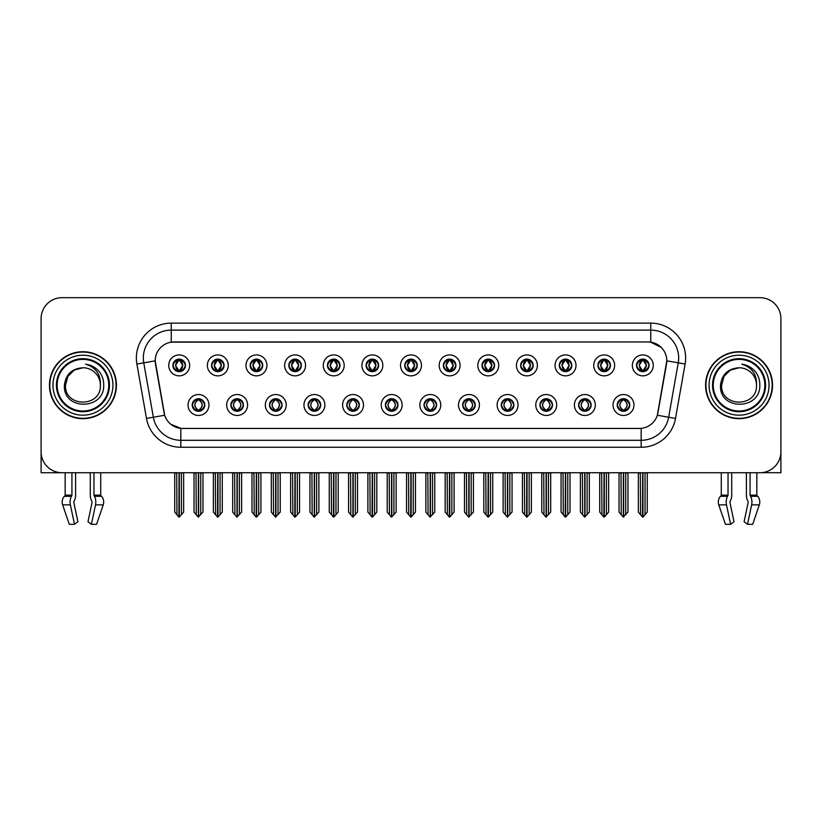 <?xml version="1.0" encoding="UTF-8"?>
<svg xmlns="http://www.w3.org/2000/svg" width="822" height="822" viewBox="0 0 822 822"><rect width="100%" height="100%" fill="white"/><g stroke="black" fill="none" stroke-linecap="round" stroke-linejoin="round"><path stroke-width="1.23" d="M385.405 404.999A6.278 6.278 0 0 0 391.683 411.277A6.278 6.278 0 0 0 397.961 404.999A6.278 6.278 0 0 0 391.683 398.721A6.278 6.278 0 0 0 385.405 404.999L385.467 404.999C386.648 408.38 388.282 410.075 390.358 410.075L391.097 410.075C386.946 406.695 386.946 403.314 391.097 399.934L390.358 399.934C388.323 399.893 386.689 401.578 385.467 404.999M381.223 404.999A10.46 10.46 0 0 0 391.683 415.459A10.46 10.46 0 0 0 402.143 404.999A10.46 10.46 0 0 0 391.683 394.539A10.46 10.46 0 0 0 381.223 404.999M424.039 404.999A6.278 6.278 0 0 0 430.317 411.277A6.278 6.278 0 0 0 436.595 404.999A6.278 6.278 0 0 0 430.317 398.721A6.278 6.278 0 0 0 424.039 404.999L424.101 404.999C425.293 408.38 426.916 410.075 428.992 410.075L429.731 410.075C425.58 406.695 425.58 403.314 429.731 399.934L428.992 399.934C426.957 399.893 425.323 401.578 424.101 404.999M419.857 404.999A10.46 10.46 0 0 0 430.317 415.459A10.46 10.46 0 0 0 440.777 404.999A10.46 10.46 0 0 0 430.317 394.539A10.46 10.46 0 0 0 419.857 404.999M462.673 404.999A6.278 6.278 0 0 0 468.951 411.277A6.278 6.278 0 0 0 475.229 404.999A6.278 6.278 0 0 0 468.951 398.721A6.278 6.278 0 0 0 462.673 404.999L462.735 404.999C463.927 408.38 465.56 410.075 467.626 410.075L468.376 410.075C464.214 406.695 464.214 403.314 468.376 399.934L467.626 399.934C465.591 399.893 463.957 401.578 462.735 404.999M458.491 404.999A10.46 10.46 0 0 0 468.951 415.459A10.46 10.46 0 0 0 479.411 404.999A10.46 10.46 0 0 0 468.951 394.539A10.46 10.46 0 0 0 458.491 404.999M250.176 365.389A6.278 6.278 0 0 0 256.454 371.667A6.278 6.278 0 0 0 262.732 365.389A6.278 6.278 0 0 0 256.454 359.111A6.278 6.278 0 0 0 250.176 365.389L250.237 365.389C251.542 368.893 253.166 370.588 255.128 370.455L254.697 371.421M245.994 365.389A10.46 10.46 0 0 0 256.454 375.849A10.46 10.46 0 0 0 266.914 365.389A10.46 10.46 0 0 0 256.454 354.929A10.46 10.46 0 0 0 245.994 365.389M366.088 365.389A6.278 6.278 0 0 0 372.366 371.667A6.278 6.278 0 0 0 378.644 365.389A6.278 6.278 0 0 0 372.366 359.111A6.278 6.278 0 0 0 366.088 365.389L366.15 365.389C367.444 368.893 369.078 370.588 371.041 370.455L370.609 371.421M361.906 365.389A10.46 10.46 0 0 0 372.366 375.849A10.46 10.46 0 0 0 382.826 365.389A10.46 10.46 0 0 0 372.366 354.929A10.46 10.46 0 0 0 361.906 365.389M192.225 404.999A6.278 6.278 0 0 0 198.503 411.277A6.278 6.278 0 0 0 204.781 404.999A6.278 6.278 0 0 0 198.503 398.721A6.278 6.278 0 0 0 192.225 404.999L192.286 404.999C193.478 408.38 195.102 410.075 197.177 410.075L197.917 410.075C193.766 406.695 193.766 403.314 197.917 399.934L197.177 399.934C195.143 399.893 193.509 401.578 192.286 404.999M188.043 404.999A10.46 10.46 0 0 0 198.503 415.459A10.46 10.46 0 0 0 208.963 404.999A10.46 10.46 0 0 0 198.503 394.539A10.46 10.46 0 0 0 188.043 404.999M327.454 365.389A6.278 6.278 0 0 0 333.732 371.667A6.278 6.278 0 0 0 340 365.389A6.278 6.278 0 0 0 333.732 359.111A6.278 6.278 0 0 0 327.454 365.389L327.505 365.389C328.81 368.893 330.444 370.588 332.396 370.455L331.975 371.421M323.272 365.389A10.46 10.46 0 0 0 333.732 375.849A10.46 10.46 0 0 0 344.192 365.389A10.46 10.46 0 0 0 333.732 354.929A10.46 10.46 0 0 0 323.272 365.389M211.542 365.389A6.278 6.278 0 0 0 217.82 371.667A6.278 6.278 0 0 0 224.098 365.389A6.278 6.278 0 0 0 217.82 359.111A6.278 6.278 0 0 0 211.542 365.389L211.603 365.389C212.898 368.893 214.532 370.588 216.494 370.455L216.063 371.421M207.36 365.389A10.46 10.46 0 0 0 217.82 375.849A10.46 10.46 0 0 0 228.28 365.389A10.46 10.46 0 0 0 217.82 354.929A10.46 10.46 0 0 0 207.36 365.389M578.585 404.999A6.278 6.278 0 0 0 584.863 411.277A6.278 6.278 0 0 0 591.141 404.999A6.278 6.278 0 0 0 584.863 398.721A6.278 6.278 0 0 0 578.585 404.999L578.647 404.999C579.829 408.38 581.462 410.075 583.538 410.075L584.278 410.075C580.127 406.695 580.127 403.314 584.278 399.934L583.538 399.934C581.503 399.893 579.87 401.578 578.647 404.999M574.403 404.999A10.46 10.46 0 0 0 584.863 415.459A10.46 10.46 0 0 0 595.323 404.999A10.46 10.46 0 0 0 584.863 394.539A10.46 10.46 0 0 0 574.403 404.999M520.634 365.389A6.278 6.278 0 0 0 526.912 371.667A6.278 6.278 0 0 0 533.18 365.389A6.278 6.278 0 0 0 526.912 359.111A6.278 6.278 0 0 0 520.634 365.389L520.686 365.389C521.991 368.893 523.614 370.588 525.577 370.455L525.155 371.421M516.442 365.389A10.46 10.46 0 0 0 526.912 375.849A10.46 10.46 0 0 0 537.372 365.389A10.46 10.46 0 0 0 526.912 354.929A10.46 10.46 0 0 0 516.442 365.389M269.503 404.999A6.278 6.278 0 0 0 275.771 411.277A6.278 6.278 0 0 0 282.049 404.999A6.278 6.278 0 0 0 275.771 398.721A6.278 6.278 0 0 0 269.503 404.999L269.554 404.999C270.746 408.38 272.38 410.075 274.445 410.075L275.195 410.075C271.034 406.695 271.034 403.314 275.195 399.934L274.445 399.934C272.411 399.893 270.787 401.578 269.554 404.999M265.311 404.999A10.46 10.46 0 0 0 275.771 415.459A10.46 10.46 0 0 0 286.231 404.999A10.46 10.46 0 0 0 275.771 394.539A10.46 10.46 0 0 0 265.311 404.999M597.902 365.389A6.278 6.278 0 0 0 604.18 371.667A6.278 6.278 0 0 0 610.458 365.389A6.278 6.278 0 0 0 604.18 359.111A6.278 6.278 0 0 0 597.902 365.389L597.964 365.389C599.259 368.893 600.892 370.588 602.855 370.455L602.423 371.421M593.72 365.389A10.46 10.46 0 0 0 604.18 375.849A10.46 10.46 0 0 0 614.64 365.389A10.46 10.46 0 0 0 604.18 354.929A10.46 10.46 0 0 0 593.72 365.389M288.82 365.389A6.278 6.278 0 0 0 295.088 371.667A6.278 6.278 0 0 0 301.366 365.389A6.278 6.278 0 0 0 295.088 359.111A6.278 6.278 0 0 0 288.82 365.389L288.871 365.389C290.176 368.893 291.8 370.588 293.762 370.455L293.341 371.421M284.628 365.389A10.46 10.46 0 0 0 295.088 375.849A10.46 10.46 0 0 0 305.558 365.389A10.46 10.46 0 0 0 295.088 354.929A10.46 10.46 0 0 0 284.628 365.389M482 365.389A6.278 6.278 0 0 0 488.268 371.667A6.278 6.278 0 0 0 494.546 365.389A6.278 6.278 0 0 0 488.268 359.111A6.278 6.278 0 0 0 482 365.389L482.052 365.389C483.357 368.893 484.98 370.588 486.943 370.455L486.521 371.421M477.808 365.389A10.46 10.46 0 0 0 488.268 375.849A10.46 10.46 0 0 0 498.728 365.389A10.46 10.46 0 0 0 488.268 354.929A10.46 10.46 0 0 0 477.808 365.389M230.859 404.999A6.278 6.278 0 0 0 237.137 411.277A6.278 6.278 0 0 0 243.415 404.999A6.278 6.278 0 0 0 237.137 398.721A6.278 6.278 0 0 0 230.859 404.999L230.92 404.999C232.112 408.38 233.736 410.075 235.811 410.075L236.551 410.075C232.4 406.695 232.4 403.314 236.551 399.934L235.811 399.934C233.777 399.893 232.143 401.578 230.92 404.999M226.677 404.999A10.46 10.46 0 0 0 237.137 415.459A10.46 10.46 0 0 0 247.597 404.999A10.46 10.46 0 0 0 237.137 394.539A10.46 10.46 0 0 0 226.677 404.999M404.722 365.389A6.278 6.278 0 0 0 411 371.667A6.278 6.278 0 0 0 417.278 365.389A6.278 6.278 0 0 0 411 359.111A6.278 6.278 0 0 0 404.722 365.389L404.784 365.389C406.078 368.893 407.712 370.588 409.675 370.455L409.243 371.421M400.54 365.389A10.46 10.46 0 0 0 411 375.849A10.46 10.46 0 0 0 421.46 365.389A10.46 10.46 0 0 0 411 354.929A10.46 10.46 0 0 0 400.54 365.389M346.771 404.999A6.278 6.278 0 0 0 353.049 411.277A6.278 6.278 0 0 0 359.327 404.999A6.278 6.278 0 0 0 353.049 398.721A6.278 6.278 0 0 0 346.771 404.999L346.822 404.999C348.014 408.38 349.648 410.075 351.724 410.075L352.463 410.075C348.312 406.695 348.312 403.314 352.463 399.934L351.724 399.934C349.689 399.893 348.055 401.578 346.822 404.999M342.589 404.999A10.46 10.46 0 0 0 353.049 415.459A10.46 10.46 0 0 0 363.509 404.999A10.46 10.46 0 0 0 353.049 394.539A10.46 10.46 0 0 0 342.589 404.999M443.356 365.389A6.278 6.278 0 0 0 449.634 371.667A6.278 6.278 0 0 0 455.912 365.389A6.278 6.278 0 0 0 449.634 359.111A6.278 6.278 0 0 0 443.356 365.389L443.418 365.389C444.712 368.893 446.346 370.588 448.309 370.455L447.877 371.421M439.174 365.389A10.46 10.46 0 0 0 449.634 375.849A10.46 10.46 0 0 0 460.094 365.389A10.46 10.46 0 0 0 449.634 354.929A10.46 10.46 0 0 0 439.174 365.389M559.268 365.389A6.278 6.278 0 0 0 565.546 371.667A6.278 6.278 0 0 0 571.824 365.389A6.278 6.278 0 0 0 565.546 359.111A6.278 6.278 0 0 0 559.268 365.389L559.33 365.389C560.625 368.893 562.258 370.588 564.211 370.455L563.789 371.421M555.086 365.389A10.46 10.46 0 0 0 565.546 375.849A10.46 10.46 0 0 0 576.006 365.389A10.46 10.46 0 0 0 565.546 354.929A10.46 10.46 0 0 0 555.086 365.389M308.137 404.999A6.278 6.278 0 0 0 314.415 411.277A6.278 6.278 0 0 0 320.683 404.999A6.278 6.278 0 0 0 314.415 398.721A6.278 6.278 0 0 0 308.137 404.999L308.188 404.999C309.38 408.38 311.014 410.075 313.079 410.075L313.829 410.075C309.678 406.695 309.678 403.314 313.829 399.934L313.079 399.934C311.045 399.893 309.421 401.578 308.188 404.999M303.945 404.999A10.46 10.46 0 0 0 314.415 415.459A10.46 10.46 0 0 0 324.875 404.999A10.46 10.46 0 0 0 314.415 394.539A10.46 10.46 0 0 0 303.945 404.999M636.536 365.389A6.278 6.278 0 0 0 642.814 371.667A6.278 6.278 0 0 0 649.092 365.389A6.278 6.278 0 0 0 642.814 359.111A6.278 6.278 0 0 0 636.536 365.389L636.598 365.389C637.893 368.893 639.526 370.588 641.489 370.455L641.057 371.421M632.354 365.389A10.46 10.46 0 0 0 642.814 375.849A10.46 10.46 0 0 0 653.274 365.389A10.46 10.46 0 0 0 642.814 354.929A10.46 10.46 0 0 0 632.354 365.389M501.317 404.999A6.278 6.278 0 0 0 507.585 411.277A6.278 6.278 0 0 0 513.863 404.999A6.278 6.278 0 0 0 507.585 398.721A6.278 6.278 0 0 0 501.317 404.999L501.369 404.999C502.561 408.38 504.194 410.075 506.26 410.075L507.01 410.075C502.858 406.695 502.858 403.314 507.01 399.934L506.26 399.934C504.225 399.893 502.602 401.578 501.369 404.999M497.125 404.999A10.46 10.46 0 0 0 507.585 415.459A10.46 10.46 0 0 0 518.055 404.999A10.46 10.46 0 0 0 507.585 394.539A10.46 10.46 0 0 0 497.125 404.999M539.951 404.999A6.278 6.278 0 0 0 546.229 411.277A6.278 6.278 0 0 0 552.497 404.999A6.278 6.278 0 0 0 546.229 398.721A6.278 6.278 0 0 0 539.951 404.999L540.003 404.999C541.195 408.38 542.828 410.075 544.904 410.075L545.644 410.075C541.493 406.695 541.493 403.314 545.644 399.934L544.904 399.934C542.869 399.893 541.236 401.578 540.003 404.999M535.769 404.999A10.46 10.46 0 0 0 546.229 415.459A10.46 10.46 0 0 0 556.689 404.999A10.46 10.46 0 0 0 546.229 394.539A10.46 10.46 0 0 0 535.769 404.999M172.908 365.389A6.278 6.278 0 0 0 179.186 371.667A6.278 6.278 0 0 0 185.464 365.389A6.278 6.278 0 0 0 179.186 359.111A6.278 6.278 0 0 0 172.908 365.389L172.969 365.389C174.264 368.893 175.898 370.588 177.86 370.455L177.429 371.421M168.726 365.389A10.46 10.46 0 0 0 179.186 375.849A10.46 10.46 0 0 0 189.646 365.389A10.46 10.46 0 0 0 179.186 354.929A10.46 10.46 0 0 0 168.726 365.389M617.219 404.999A6.278 6.278 0 0 0 623.497 411.277A6.278 6.278 0 0 0 629.775 404.999A6.278 6.278 0 0 0 623.497 398.721A6.278 6.278 0 0 0 617.219 404.999L617.281 404.999C618.473 408.38 620.096 410.075 622.172 410.075L622.912 410.075C618.761 406.695 618.761 403.314 622.912 399.934L622.172 399.934C620.137 399.893 618.504 401.578 617.281 404.999M613.037 404.999A10.46 10.46 0 0 0 623.497 415.459A10.46 10.46 0 0 0 633.957 404.999A10.46 10.46 0 0 0 623.497 394.539A10.46 10.46 0 0 0 613.037 404.999M146.491 418.449L136.894 364.054A34.873 34.873 0 0 1 171.233 323.128L650.767 323.128A34.873 34.873 0 0 1 685.106 364.054L675.509 418.449A34.873 34.873 0 0 1 641.17 447.26L180.83 447.26A34.873 34.873 0 0 1 146.491 418.449L153.354 417.237L143.758 362.841A27.897 27.897 0 0 1 171.233 330.105L650.767 330.105A27.897 27.897 0 0 1 678.242 362.841L668.646 417.237A27.897 27.897 0 0 1 641.17 440.294L180.83 440.294A27.897 27.897 0 0 1 153.354 417.237L164.667 415.244L155.194 360.827A18.834 18.834 0 0 0 155.481 364.054L164.092 412.87A18.834 18.834 0 0 0 182.628 428.437L639.372 428.437A18.834 18.834 0 0 0 657.908 412.87L666.519 364.054A18.834 18.834 0 0 0 647.972 341.962L174.028 341.962A18.834 18.834 0 0 0 155.194 360.786L155.399 358.002M761.378 472.671L780.9 472.722L780.9 318.597A20.92 20.92 0 0 0 759.98 297.677L62.02 297.677A20.92 20.92 0 0 0 41.1 318.597L41.1 472.722L65.164 472.722L65.164 495.152L71.925 495.152L71.432 496.303A7.675 4.038 90 0 0 70.373 504.872L74.494 524.323L77.905 521.723L73.785 502.273L74.257 500.855A7.675 4.038 90 0 0 75.593 495.152L75.593 472.722L90.286 472.722L90.286 495.152A7.675 4.038 -90 0 0 91.632 500.855L92.002 501.492L91.632 500.855M92.105 502.273L87.985 521.723L91.396 524.323L95.506 504.872A7.675 4.038 -90 0 0 94.458 496.303L93.965 495.152L100.726 495.152L100.726 472.722L105.257 472.722M716.743 472.722L721.274 472.722L721.274 495.152L728.035 495.152L727.542 496.303A7.675 4.038 90 0 0 726.494 504.872L730.604 524.323L734.015 521.723L729.895 502.273L730.368 500.855A7.675 4.038 90 0 0 731.714 495.152L731.714 472.722L746.407 472.722L746.407 495.152A7.675 4.038 -90 0 0 747.743 500.855L748.123 501.492L747.743 500.855M748.215 502.273L744.095 521.723L747.506 524.323L751.627 504.872A7.675 4.038 -90 0 0 750.568 496.303L750.075 495.152L756.836 495.152L756.836 472.722L761.378 472.722M49.464 385.199A33.476 33.476 0 0 0 82.94 418.675A33.476 33.476 0 0 0 116.416 385.199A33.476 33.476 0 0 0 82.94 351.724A33.476 33.476 0 0 0 49.464 385.199M705.584 385.199A33.476 33.476 0 0 0 739.06 418.675A33.476 33.476 0 0 0 772.536 385.199A33.476 33.476 0 0 0 739.06 351.724A33.476 33.476 0 0 0 705.584 385.199M171.233 323.128L171.233 342.168L647.972 341.962L650.767 342.168L661.289 347.47M639.372 428.437L182.628 428.437M180.83 447.26L180.83 428.344L170.77 424.234M678.242 362.841L666.806 360.827L657.333 415.244L668.646 417.237L678.242 362.841L685.106 364.054M657.908 412.87L657.795 413.466M164.205 413.466L164.092 412.87M759.98 297.677L62.02 297.677M41.1 318.597L41.1 451.802A20.92 20.92 0 0 0 62.02 472.722L759.98 472.722A20.92 20.92 0 0 0 780.9 451.802L780.9 318.597M624.576 411.185L624.083 410.075L624.823 410.075C626.857 410.116 628.491 408.421 629.714 404.989C628.522 401.619 626.888 399.934 624.823 399.934L625.254 398.978M624.576 398.824L624.083 399.934L624.823 399.934M623.117 410.075L622.593 411.216L623.127 410.075C618.709 406.695 618.709 403.314 623.127 399.934L622.593 398.793L623.127 399.934C618.863 403.314 618.863 406.695 623.117 410.075M622.912 399.934L622.418 398.824M624.083 399.934L624.401 398.793L623.867 399.934C628.285 403.314 628.285 406.695 623.867 410.075L624.391 411.216L623.877 410.075C628.131 406.695 628.131 403.314 623.877 399.934L624.083 399.934C628.234 403.314 628.234 406.695 624.083 410.075L624.083 410.075M621.011 472.722L621.268 514.757L623.21 517.079L627.957 512.096L627.957 473.071L625.727 473.071L625.727 514.757M623.641 472.722L623.641 517.079M623.353 517.079L623.353 472.722M619.038 472.722L619.038 512.096L621.268 514.757M621.268 473.071L619.038 473.071M640.328 472.722L640.585 514.757L642.527 517.079L642.681 472.722M642.958 472.722L642.958 517.079L647.274 512.096L647.274 473.071L645.301 472.722M638.355 472.722L638.355 512.096L640.585 514.757M640.585 473.071L638.355 473.071M645.044 514.757L645.044 473.071M641.735 371.575L642.229 370.455L641.489 370.455M641.735 359.204L642.229 360.324L641.489 360.324C639.465 360.283 637.831 361.978 636.598 365.389M649.092 365.389L649.031 365.389C647.828 362.019 646.195 360.324 644.14 360.324L643.4 360.324L646.565 365.389L643.4 370.455L644.571 371.421M649.031 365.389C647.777 368.831 646.143 370.527 644.14 370.455M642.229 370.455L639.187 365.389L642.434 360.324C638.54 360.457 638.417 369.808 642.444 370.455L639.064 365.389L642.229 360.324M643.194 360.324L643.718 359.183L643.184 360.324C647.089 360.457 647.212 369.808 643.184 370.455L643.708 371.606L643.194 370.455L646.441 365.389L643.194 360.324M585.942 411.185L585.449 410.075L586.189 410.075C588.223 410.116 589.857 408.421 591.08 404.989C589.888 401.619 588.254 399.934 586.189 399.934L586.61 398.978M585.942 398.824L585.449 399.934L586.189 399.934M584.483 410.075L583.959 411.216L584.493 410.075C580.075 406.695 580.075 403.314 584.493 399.934L583.959 398.793L584.493 399.934C580.219 403.314 580.219 406.695 584.483 410.075M584.278 399.934L583.784 398.824M585.449 399.934L585.757 398.793L585.233 399.934C589.651 403.314 589.651 406.695 585.233 410.075L585.757 411.216L585.243 410.075C589.497 406.695 589.497 403.314 585.243 399.934L585.449 399.934C589.6 403.314 589.6 406.695 585.449 410.075L585.449 410.075M582.377 472.722L582.634 514.757L584.576 517.079L589.323 512.096L589.323 473.071L587.093 473.071L587.093 514.757M584.997 472.722L584.997 517.079M584.719 517.079L584.719 472.722M580.394 472.722L580.394 512.096L582.634 514.757M582.634 473.071L580.394 473.071M547.308 411.185L546.805 410.075L547.555 410.075C549.589 410.116 551.223 408.421 552.446 404.989C551.243 401.619 549.62 399.934 547.555 399.934L547.976 398.978M547.308 398.824L546.805 399.934L547.555 399.934M545.849 410.075L545.325 411.216L545.849 410.075C541.441 406.695 541.441 403.314 545.849 399.934L545.325 398.793L545.849 399.934C541.585 403.314 541.585 406.695 545.849 410.075M545.644 399.934L545.15 398.824M546.805 399.934L547.123 398.793L546.805 399.934C550.966 403.314 550.966 406.695 546.805 410.075L547.123 411.216L546.599 410.075C550.863 406.695 550.863 403.314 546.599 399.934C551.007 403.314 551.007 406.695 546.599 410.075L546.805 410.075M543.732 472.722L543.989 514.757L545.942 517.079L550.689 512.096L550.689 473.071L548.459 473.071L548.459 514.757M546.363 472.722L546.363 517.079M546.085 517.079L546.085 472.722M541.76 472.722L541.76 512.096L543.989 514.757M543.989 473.071L541.76 473.071M508.674 411.185L508.171 410.075L508.921 410.075C510.955 410.116 512.579 408.421 513.812 404.989C512.609 401.619 510.986 399.934 508.921 399.934L509.342 398.978M508.674 398.824L508.171 399.934L508.921 399.934M507.215 410.075L506.691 411.216L507.215 410.075C502.807 406.695 502.807 403.314 507.215 399.934L506.691 398.793L507.215 399.934C502.951 403.314 502.951 406.695 507.215 410.075M507.01 399.934L506.506 398.824M508.171 399.934L508.489 398.793L508.171 399.934C512.322 403.314 512.322 406.695 508.171 410.075L508.489 411.216L507.965 410.075C512.229 406.695 512.229 403.314 507.965 399.934C512.373 403.314 512.373 406.695 507.965 410.075L508.171 410.075M505.098 472.722L505.355 514.757L507.308 517.079L512.055 512.096L512.055 473.071L509.825 473.071L509.825 514.757M507.729 472.722L507.729 517.079M507.451 517.079L507.451 472.722M503.126 472.722L503.126 512.096L505.355 514.757M505.355 473.071L503.126 473.071M601.694 472.722L601.951 514.757L603.893 517.079L604.036 472.722M604.314 472.722L604.314 517.079L608.64 512.096L608.64 473.071L606.667 472.722M599.721 472.722L599.721 512.096L601.951 514.757M601.951 473.071L599.721 473.071M606.41 514.757L606.41 473.071M603.101 371.575L603.595 370.455L602.855 370.455M603.101 359.204L603.595 360.324L602.855 360.324C600.831 360.283 599.197 361.978 597.964 365.389M610.458 365.389L610.397 365.389C609.184 362.019 607.561 360.324 605.506 360.324L604.766 360.324L607.931 365.389L604.766 370.455L605.937 371.421M610.397 365.389C609.143 368.831 607.509 370.527 605.506 370.455M603.595 370.455L600.553 365.389L603.8 360.324C599.906 360.457 599.783 369.808 603.81 370.455L600.43 365.389L603.595 360.324M604.56 360.324L605.084 359.183L604.55 360.324C608.455 360.457 608.578 369.808 604.55 370.455L605.074 371.606L604.56 370.455L607.807 365.389L604.56 360.324M563.049 472.722L563.317 514.757L565.259 517.079L565.402 472.722M565.68 472.722L565.68 517.079L570.006 512.096L570.006 473.071L568.033 472.722M561.077 472.722L561.077 512.096L563.317 514.757M563.317 473.071L561.077 473.071M567.776 514.757L567.776 473.071M564.457 371.575L564.961 370.455L564.211 370.455M564.457 359.204L564.961 360.324L564.211 360.324C562.197 360.283 560.563 361.978 559.33 365.389M571.824 365.389L571.763 365.389C570.55 362.019 568.927 360.324 566.872 360.324L566.132 360.324L569.297 365.389L566.132 370.455L567.303 371.421M571.763 365.389C570.509 368.831 568.875 370.527 566.872 370.455M564.961 370.455L561.919 365.389L565.166 360.324C561.272 360.457 561.149 369.808 565.166 370.455L561.796 365.389L564.961 360.324M565.926 360.324L566.44 359.183L565.916 360.324C569.81 360.457 569.934 369.808 565.916 370.455L566.44 371.606L565.926 370.455L569.173 365.389L565.926 360.324M524.415 472.722L524.672 514.757L526.625 517.079L526.768 472.722M527.046 472.722L527.046 517.079L531.372 512.096L531.372 473.071L529.399 472.722M522.443 472.722L522.443 512.096L524.672 514.757M524.672 473.071L522.443 473.071M529.142 514.757L529.142 473.071M525.823 371.575L526.327 370.455L525.577 370.455M525.823 359.204L526.327 360.324L525.577 360.324C523.563 360.283 521.929 361.978 520.686 365.389M533.18 365.389L533.129 365.389C531.916 362.019 530.282 360.324 528.238 360.324L527.498 360.324L530.663 365.389L527.498 370.455L528.659 371.421M533.129 365.389C531.865 368.831 530.241 370.527 528.238 370.455M526.327 370.455L523.285 365.389L526.532 360.324C522.638 360.457 522.515 369.808 526.532 370.455L523.162 365.389L526.327 360.324M527.282 360.324L527.282 360.324C531.176 360.457 531.3 369.808 527.282 370.455L527.806 371.606L527.282 370.455L530.529 365.389L527.282 360.324L527.806 359.183L527.282 360.324M485.781 472.722L486.038 514.757L487.991 517.079L488.134 472.722M488.412 472.722L488.412 517.079L492.738 512.096L492.738 473.071L490.765 472.722M483.809 472.722L483.809 512.096L486.038 514.757M486.038 473.071L483.809 473.071M490.508 514.757L490.508 473.071M487.189 371.575L487.682 370.455L486.943 370.455M487.189 359.204L487.682 360.324L486.943 360.324C484.918 360.283 483.295 361.978 482.052 365.389M494.546 365.389L494.495 365.389C493.282 362.019 491.648 360.324 489.604 360.324L488.854 360.324L492.018 365.389L488.854 370.455L490.025 371.421M494.495 365.389C493.231 368.831 491.607 370.527 489.604 370.455M487.682 370.455L484.641 365.389L487.888 360.324C484.004 360.457 483.881 369.808 487.898 370.455L484.518 365.389L487.682 360.324M488.648 360.324L488.648 360.324C492.542 360.457 492.666 369.808 488.648 370.455L489.172 371.606L488.648 370.455L491.895 365.389L488.648 360.324L489.172 359.183L488.648 360.324M71.925 472.722L71.925 495.152M93.965 495.152L93.965 472.722M73.877 501.492L73.785 502.273M91.396 524.323L96.575 524.323L103.223 504.872A7.675 6.525 90 0 0 101.527 496.303L100.921 495.666A0.699 0.596 -90 0 1 100.726 495.152M69.305 524.323L62.667 504.872L69.305 524.323L74.494 524.323M71.432 496.303L64.363 496.303A7.675 6.525 -90 0 0 62.667 504.872A7.675 6.525 -90 0 1 64.363 496.303L64.959 495.666A0.699 0.596 90 0 0 65.164 495.152M728.035 472.722L728.035 495.152M750.075 495.152L750.075 472.722M729.998 501.492L729.895 502.273M747.506 524.323L752.695 524.323L759.333 504.872A7.675 6.525 90 0 0 757.637 496.303L757.041 495.666A0.699 0.596 -90 0 1 756.836 495.152M726.494 504.872L718.777 504.872A7.675 6.525 -90 0 1 720.473 496.303A7.675 6.525 -90 0 0 718.777 504.872L725.425 524.323L730.604 524.323M727.542 496.303L720.473 496.303L721.079 495.666A0.699 0.596 90 0 0 721.274 495.152M108.751 385.199A25.801 25.801 0 0 1 82.94 411A25.801 25.801 0 0 1 57.139 385.199A25.801 25.801 0 0 1 82.94 359.389A25.801 25.801 0 0 1 108.751 385.199M64.404 385.199C62.77 410.784 104.548 410.322 103.695 385.199C103.798 380.535 102.524 376.271 99.873 372.417C96.236 367.753 91.489 364.999 85.642 364.156C95.948 367.455 100.859 374.472 100.376 385.199C101.445 407.691 64.445 407.691 65.513 385.199L67.846 376.476L74.227 370.095L82.94 367.763C71.987 368.482 65.801 374.287 64.404 385.199M49.813 385.199A33.127 33.127 0 0 1 82.94 352.073A33.127 33.127 0 0 1 116.066 385.199A33.127 33.127 0 0 1 82.94 418.326A33.127 33.127 0 0 1 49.813 385.199M100.376 385.199C101.445 407.691 64.445 407.691 65.513 385.199L67.846 376.476L74.227 370.095L82.94 367.763L74.227 370.095L67.846 376.476L65.513 385.199L67.846 376.476L74.227 370.095L82.94 367.763A17.437 17.437 0 0 1 100.376 385.199C101.445 407.691 64.445 407.691 65.513 385.199L67.846 376.476L74.227 370.095M764.861 385.199A25.801 25.801 0 0 1 739.06 411A25.801 25.801 0 0 1 713.249 385.199A25.801 25.801 0 0 1 739.06 359.389A25.801 25.801 0 0 1 764.861 385.199M720.514 385.199C718.88 410.784 760.658 410.322 759.805 385.199C759.918 380.535 758.644 376.271 755.983 372.417C752.346 367.753 747.599 364.999 741.763 364.156C752.058 367.455 756.97 374.472 756.487 385.199C757.555 407.691 720.555 407.691 721.624 385.199L723.956 376.476L730.337 370.095L739.06 367.763C728.097 368.482 721.911 374.287 720.514 385.199M705.934 385.199A33.127 33.127 0 0 1 739.06 352.073A33.127 33.127 0 0 1 772.187 385.199A33.127 33.127 0 0 1 739.06 418.326A33.127 33.127 0 0 1 705.934 385.199M756.487 385.199C757.555 407.691 720.555 407.691 721.624 385.199L723.956 376.476L730.337 370.095L739.06 367.763L730.337 370.095L723.956 376.476L721.624 385.199L723.956 376.476L730.337 370.095L739.06 367.763A17.437 17.437 0 0 1 756.487 385.199C757.555 407.691 720.555 407.691 721.624 385.199M470.03 411.185L469.537 410.075L470.276 410.075C472.311 410.116 473.945 408.421 475.178 404.989C473.975 401.619 472.342 399.934 470.276 399.934L470.708 398.978M470.03 398.824L469.537 399.934L470.276 399.934M468.581 410.075L468.057 411.216L468.581 410.075C464.173 406.695 464.173 403.314 468.581 399.934L468.057 398.793L468.581 399.934C464.317 403.314 464.317 406.695 468.581 410.075M468.376 399.934L467.872 398.824M469.537 399.934C473.688 403.314 473.688 406.695 469.537 410.075L469.331 410.075C473.595 406.695 473.595 403.314 469.331 399.934L469.855 398.793M469.537 410.075L469.855 411.216M466.464 472.722L466.721 514.757L468.663 517.079L473.421 512.096L473.421 473.071L471.181 473.071L471.181 514.757M469.095 472.722L469.095 517.079M468.817 517.079L468.817 472.722M464.492 472.722L464.492 512.096L466.721 514.757M466.721 473.071L464.492 473.071M431.396 411.185L430.903 410.075L431.642 410.075C433.677 410.116 435.311 408.421 436.533 404.989C435.341 401.619 433.708 399.934 431.642 399.934L432.074 398.978M431.396 398.824L430.903 399.934L431.642 399.934M429.937 410.075L429.423 411.216L429.947 410.075C425.529 406.695 425.529 403.314 429.947 399.934L429.423 398.793L429.947 399.934C425.683 403.314 425.683 406.695 429.937 410.075M429.731 399.934L429.238 398.824M430.903 399.934C435.054 403.314 435.054 406.695 430.903 410.075L430.697 410.075C434.951 406.695 434.951 403.314 430.697 399.934L431.221 398.793M430.903 410.075L431.221 411.216M427.83 472.722L428.087 514.757L430.029 517.079L434.776 512.096L434.776 473.071L432.547 473.071L432.547 514.757M430.461 472.722L430.461 517.079M430.183 517.079L430.183 472.722M425.858 472.722L425.858 512.096L428.087 514.757M428.087 473.071L425.858 473.071M392.762 411.185L392.269 410.075L393.008 410.075C395.043 410.116 396.677 408.421 397.899 404.989C396.707 401.619 395.074 399.934 393.008 399.934L393.44 398.978M392.762 398.824L392.269 399.934L393.008 399.934M390.604 398.824L391.303 399.934C387.049 403.314 387.049 406.695 391.303 410.075L390.779 411.216M391.097 399.934L390.779 398.793M392.269 399.934L392.577 398.793L392.269 399.934C396.42 403.314 396.42 406.695 392.269 410.075L392.577 411.216L392.053 410.075C396.317 406.695 396.317 403.314 392.063 399.934C396.471 403.314 396.471 406.695 392.053 410.075L392.269 410.075M389.196 472.722L389.453 514.757L391.395 517.079L396.142 512.096L396.142 473.071L393.913 473.071L393.913 514.757M391.817 472.722L391.817 517.079M391.539 517.079L391.539 472.722M387.224 472.722L387.224 512.096L389.453 514.757M389.453 473.071L387.224 473.071M447.147 472.722L447.404 514.757L449.346 517.079L449.5 472.722M449.778 472.722L449.778 517.079L454.104 512.096L454.104 473.071L452.121 472.722M445.175 472.722L445.175 512.096L447.404 514.757M447.404 473.071L445.175 473.071M451.864 514.757L451.864 473.071M448.555 371.575L449.048 370.455L448.309 370.455M448.555 359.204L449.048 360.324L448.309 360.324C446.284 360.283 444.661 361.978 443.418 365.389M455.912 365.389L455.85 365.389C454.648 362.019 453.014 360.324 450.959 360.324L450.22 360.324L453.384 365.389L450.22 370.455L451.391 371.421M455.85 365.389C454.597 368.831 452.963 370.527 450.959 370.455M449.048 370.455L446.007 365.389L449.254 360.324C445.37 360.457 445.236 369.808 449.264 370.455L445.884 365.389L449.048 360.324M450.538 359.183L450.014 360.324C453.908 360.457 454.032 369.808 450.014 370.455L450.528 371.606M408.513 472.722L408.77 514.757L410.712 517.079L410.856 472.722M411.144 472.722L411.144 517.079L415.459 512.096L415.459 473.071L413.487 472.722M406.541 472.722L406.541 512.096L408.77 514.757M408.77 473.071L406.541 473.071M413.23 514.757L413.23 473.071M409.921 371.575L410.414 370.455L409.675 370.455M409.921 359.204L410.414 360.324L409.675 360.324C407.65 360.283 406.017 361.978 404.784 365.389M417.278 365.389L417.216 365.389C416.014 362.019 414.38 360.324 412.325 360.324L411.586 360.324L414.75 365.389L411.586 370.455L412.757 371.421M417.216 365.389C415.963 368.831 414.329 370.527 412.325 370.455M410.414 370.455L407.373 365.389L410.62 360.324C406.726 360.457 406.602 369.808 410.63 370.455L407.25 365.389L410.414 360.324M411.904 359.183L411.38 360.324C415.274 360.457 415.398 369.808 411.37 370.455L411.894 371.606M369.879 472.722L370.136 514.757L372.078 517.079L372.222 472.722M372.5 472.722L372.5 517.079L376.825 512.096L376.825 473.071L374.853 472.722M367.896 472.722L367.896 512.096L370.136 514.757M370.136 473.071L367.896 473.071M374.596 514.757L374.596 473.071M371.287 371.575L371.78 370.455L371.041 370.455M371.287 359.204L371.78 360.324L371.041 360.324C369.016 360.283 367.383 361.978 366.15 365.389M378.644 365.389L378.582 365.389C377.37 362.019 375.746 360.324 373.691 360.324L372.952 360.324L376.116 365.389L372.952 370.455L374.123 371.421M378.582 365.389C377.329 368.831 375.695 370.527 373.691 370.455M371.78 370.455L368.739 365.389L371.986 360.324C368.092 360.457 367.968 369.808 371.986 370.455L368.616 365.389L371.78 360.324M373.27 359.183L372.746 360.324C376.63 360.457 376.764 369.808 372.736 370.455L373.26 371.606M354.128 411.185L353.624 410.075L354.374 410.075C356.409 410.116 358.043 408.421 359.265 404.989C358.073 401.619 356.44 399.934 354.374 399.934L354.796 398.978M354.128 398.824L353.624 399.934L354.374 399.934M351.97 398.824L352.669 399.934C348.405 403.314 348.405 406.695 352.669 410.075L352.145 411.216M352.463 399.934L352.145 398.793M353.624 399.934L353.943 398.793L353.624 399.934C357.786 403.314 357.786 406.695 353.624 410.075L353.943 411.216L353.419 410.075C357.683 406.695 357.683 403.314 353.419 399.934C357.827 403.314 357.827 406.695 353.419 410.075L353.624 410.075M350.552 472.722L350.819 514.757L352.761 517.079L357.508 512.096L357.508 473.071L355.279 473.071L355.279 514.757M353.183 472.722L353.183 517.079M352.905 517.079L352.905 472.722M348.579 472.722L348.579 512.096L350.819 514.757M350.819 473.071L348.579 473.071M315.494 411.185L314.99 410.075L315.74 410.075C317.775 410.116 319.398 408.421 320.631 404.989C319.429 401.619 317.806 399.934 315.74 399.934L316.162 398.978M315.494 398.824L314.99 399.934L315.74 399.934M314.035 410.075L313.511 411.216L314.035 410.075C309.627 406.695 309.627 403.314 314.035 399.934L313.511 398.793L314.035 399.934C309.771 403.314 309.771 406.695 314.035 410.075M313.829 399.934L313.326 398.824M314.99 399.934L315.309 398.793L314.99 399.934C319.142 403.314 319.142 406.695 314.99 410.075L315.309 411.216L314.785 410.075C319.049 406.695 319.049 403.314 314.785 399.934C319.193 403.314 319.193 406.695 314.785 410.075L314.99 410.075M311.918 472.722L312.175 514.757L314.127 517.079L318.874 512.096L318.874 473.071L316.645 473.071L316.645 514.757M314.549 472.722L314.549 517.079M314.271 517.079L314.271 472.722M309.945 472.722L309.945 512.096L312.175 514.757M312.175 473.071L309.945 473.071M276.85 411.185L276.356 410.075L277.096 410.075C279.141 410.116 280.764 408.421 281.997 404.989C280.795 401.619 279.161 399.934 277.096 399.934L277.528 398.978M276.85 398.824L276.356 399.934L277.096 399.934M275.401 410.075L274.877 411.216L275.401 410.075C270.993 406.695 270.993 403.314 275.401 399.934L274.877 398.793L275.401 399.934C271.137 403.314 271.137 406.695 275.401 410.075M275.195 399.934L274.692 398.824M276.356 399.934L276.675 398.793L276.356 399.934C280.508 403.314 280.508 406.695 276.356 410.075L276.675 411.216L276.151 410.075C280.415 406.695 280.415 403.314 276.151 399.934C280.559 403.314 280.559 406.695 276.151 410.075L276.356 410.075M273.284 472.722L273.541 514.757L275.493 517.079L280.24 512.096L280.24 473.071L278.011 473.071L278.011 514.757M275.915 472.722L275.915 517.079M275.637 517.079L275.637 472.722M271.311 472.722L271.311 512.096L273.541 514.757M273.541 473.071L271.311 473.071M238.216 411.185L237.722 410.075L238.462 410.075C240.497 410.116 242.13 408.421 243.353 404.989C242.161 401.619 240.527 399.934 238.462 399.934L238.894 398.978M238.216 398.824L237.722 399.934L238.462 399.934M236.757 410.075L236.243 411.216L236.767 410.075C232.349 406.695 232.349 403.314 236.767 399.934L236.243 398.793L236.757 399.934C232.503 403.314 232.503 406.695 236.757 410.075M236.551 399.934L236.058 398.824M237.722 399.934L238.041 398.793L237.722 399.934C241.874 403.314 241.874 406.695 237.722 410.075L238.041 411.216L237.507 410.075C241.781 406.695 241.781 403.314 237.517 399.934C241.925 403.314 241.925 406.695 237.507 410.075L237.722 410.075M234.65 472.722L234.907 514.757L236.849 517.079L241.606 512.096L241.606 473.071L239.366 473.071L239.366 514.757M237.281 472.722L237.281 517.079M237.003 517.079L237.003 472.722M232.677 472.722L232.677 512.096L234.907 514.757M234.907 473.071L232.677 473.071M199.582 411.185L199.088 410.075L199.828 410.075C201.863 410.116 203.496 408.421 204.719 404.989C203.527 401.619 201.893 399.934 199.828 399.934L200.26 398.978M199.582 398.824L199.088 399.934L199.828 399.934M198.123 410.075L197.599 411.216L198.133 410.075C193.715 406.695 193.715 403.314 198.133 399.934L197.609 398.793L198.123 399.934C193.869 403.314 193.869 406.695 198.123 410.075M197.917 399.934L197.424 398.824M199.088 399.934L199.407 398.793L199.088 399.934C203.24 403.314 203.24 406.695 199.088 410.075L199.407 411.216L198.873 410.075C203.137 406.695 203.137 403.314 198.883 399.934C203.291 403.314 203.291 406.695 198.873 410.075L199.088 410.075M196.016 472.722L196.273 514.757L198.215 517.079L202.962 512.096L202.962 473.071L200.732 473.071L200.732 514.757M198.647 472.722L198.647 517.079M198.359 517.079L198.359 472.722M194.043 472.722L194.043 512.096L196.273 514.757M196.273 473.071L194.043 473.071M331.235 472.722L331.492 514.757L333.444 517.079L333.588 472.722M333.866 472.722L333.866 517.079L338.191 512.096L338.191 473.071L336.219 472.722M329.262 472.722L329.262 512.096L331.492 514.757M331.492 473.071L329.262 473.071M335.962 514.757L335.962 473.071M332.643 371.575L333.146 370.455L332.396 370.455M332.643 359.204L333.146 360.324L332.396 360.324C330.382 360.283 328.749 361.978 327.505 365.389M340 365.389L339.948 365.389C338.736 362.019 337.112 360.324 335.057 360.324L334.318 360.324L337.482 365.389L334.318 370.455L335.479 371.421M339.948 365.389C338.695 368.831 337.061 370.527 335.057 370.455M333.146 370.455L330.105 365.389L333.352 360.324C329.458 360.457 329.334 369.808 333.352 370.455L329.982 365.389L333.146 360.324M334.112 360.324L334.112 360.324C337.996 360.457 338.119 369.808 334.102 370.455L334.626 371.606L334.112 370.455L337.359 365.389L334.112 360.324L334.626 359.183L334.102 360.324M292.601 472.722L292.858 514.757L294.81 517.079L294.954 472.722M295.232 472.722L295.232 517.079L299.557 512.096L299.557 473.071L297.585 472.722M290.628 472.722L290.628 512.096L292.858 514.757M292.858 473.071L290.628 473.071M297.328 514.757L297.328 473.071M294.009 371.575L294.502 370.455L293.762 370.455M294.009 359.204L294.502 360.324L293.762 360.324C291.738 360.283 290.115 361.978 288.871 365.389M301.366 365.389L301.314 365.389C300.102 362.019 298.468 360.324 296.423 360.324L295.673 360.324L298.838 365.389L295.673 370.455L296.845 371.421M301.314 365.389C300.051 368.831 298.427 370.527 296.423 370.455M294.502 370.455L291.471 365.389L294.718 360.324C290.824 360.457 290.7 369.808 294.718 370.455L291.337 365.389L294.502 360.324M295.468 360.324L295.468 360.324C299.362 360.457 299.485 369.808 295.468 370.455L295.992 371.606L295.468 370.455L298.715 365.389L295.468 360.324L295.992 359.183L295.468 360.324M253.967 472.722L254.224 514.757L256.166 517.079L256.32 472.722M256.598 472.722L256.598 517.079L260.923 512.096L260.923 473.071L258.951 472.722M251.994 472.722L251.994 512.096L254.224 514.757M254.224 473.071L251.994 473.071M258.683 514.757L258.683 473.071M255.375 371.575L255.868 370.455L255.128 370.455M255.375 359.204L255.868 360.324L255.128 360.324C253.104 360.283 251.481 361.978 250.237 365.389M262.732 365.389L262.68 365.389C261.468 362.019 259.834 360.324 257.789 360.324L257.039 360.324L260.204 365.389L257.039 370.455L258.211 371.421M262.68 365.389C261.417 368.831 259.793 370.527 257.789 370.455M255.868 370.455L252.827 365.389L256.074 360.324L255.56 359.183L256.084 360.324C252.19 360.457 252.066 369.808 256.084 370.455L255.56 371.606L256.074 370.455L252.703 365.389L255.868 360.324M256.834 360.324L256.834 360.324C260.728 360.457 260.851 369.808 256.834 370.455L257.358 371.606L256.834 370.455L260.081 365.389L256.834 360.324L257.358 359.183L256.834 360.324M215.333 472.722L215.59 514.757L217.532 517.079L217.686 472.722M217.964 472.722L217.964 517.079L222.279 512.096L222.279 473.071L220.306 472.722M213.36 472.722L213.36 512.096L215.59 514.757M215.59 473.071L213.36 473.071M220.049 514.757L220.049 473.071M216.741 371.575L217.234 370.455L216.494 370.455M216.741 359.204L217.234 360.324L216.494 360.324C214.47 360.283 212.847 361.978 211.603 365.389M224.098 365.389L224.036 365.389C222.834 362.019 221.2 360.324 219.145 360.324L218.405 360.324L221.57 365.389L218.405 370.455L219.577 371.421M224.036 365.389C222.783 368.831 221.149 370.527 219.145 370.455M217.234 370.455L214.193 365.389L217.44 360.324L216.916 359.183L217.45 360.324C213.545 360.457 213.422 369.808 217.45 370.455L216.926 371.606L217.44 370.455L214.069 365.389L217.234 360.324M218.2 360.324L218.2 360.324C222.094 360.457 222.217 369.808 218.19 370.455L218.714 371.606L218.2 370.455L221.447 365.389L218.2 360.324L218.724 359.183L218.19 360.324M176.699 472.722L176.956 514.757L178.898 517.079L179.042 472.722M179.319 472.722L179.319 517.079L183.645 512.096L183.645 473.071L181.672 472.722M174.726 472.722L174.726 512.096L176.956 514.757M176.956 473.071L174.726 473.071M181.415 514.757L181.415 473.071M178.107 371.575L178.6 370.455L177.86 370.455M178.107 359.204L178.6 360.324L177.86 360.324C175.836 360.283 174.202 361.978 172.969 365.389M185.464 365.389L185.402 365.389C184.19 362.019 182.566 360.324 180.511 360.324L179.771 360.324L182.936 365.389L179.771 370.455L180.943 371.421M185.402 365.389C184.149 368.831 182.515 370.527 180.511 370.455M178.6 370.455L175.559 365.389L178.806 360.324L178.282 359.183L178.816 360.324C174.911 360.457 174.788 369.808 178.816 370.455L178.292 371.606L178.806 370.455L175.435 365.389L178.6 360.324M179.566 360.324L179.566 360.324C183.46 360.457 183.583 369.808 179.556 370.455L180.08 371.606L179.566 370.455L182.813 365.389L179.566 360.324L180.09 359.183L179.556 360.324M650.767 323.128L650.767 342.168M136.894 364.054L143.758 362.841A27.897 27.897 0 0 1 143.336 358.002M143.758 362.841L155.194 360.827M641.17 428.344L641.17 447.26M668.646 417.237L675.509 418.449M622.172 410.075L621.74 411.031M622.418 411.185L622.912 410.075M622.172 399.934L621.74 398.978M624.823 410.075L625.254 411.031M641.489 360.324L641.057 359.368M644.14 360.324L644.571 359.368M643.893 359.204L643.4 360.324M643.893 371.575L643.4 370.455M641.91 371.606L642.434 370.455L641.92 371.606M641.91 359.183L642.434 360.324L641.92 359.173M583.538 410.075L583.106 411.031M583.784 411.185L584.278 410.075M583.538 399.934L583.106 398.978M586.189 410.075L586.61 411.031M544.904 410.075L544.472 411.031M545.15 411.185L545.644 410.075M544.904 399.934L544.472 398.978M547.555 410.075L547.976 411.031M506.26 410.075L505.838 411.031M506.506 411.185L507.01 410.075M506.26 399.934L505.838 398.978M508.921 410.075L509.342 411.031M602.855 360.324L602.423 359.368M605.506 360.324L605.937 359.368M605.259 359.204L604.766 360.324M605.259 371.575L604.766 370.455M603.276 371.606L603.8 370.455L603.286 371.606M603.276 359.183L603.8 360.324L603.286 359.173M564.211 360.324L563.789 359.368M566.872 360.324L567.303 359.368M566.625 359.204L566.132 360.324M566.625 371.575L566.132 370.455M564.642 371.606L565.166 370.455L564.642 371.606M564.642 359.183L565.166 360.324L564.642 359.173M525.577 360.324L525.155 359.368M528.238 360.324L528.659 359.368M527.991 359.204L527.498 360.324M527.991 371.575L527.498 370.455M526.008 371.606L526.532 370.455L526.008 371.606M526.008 359.183L526.532 360.324L526.008 359.173M486.943 360.324L486.521 359.368M489.604 360.324L490.025 359.368M489.357 359.204L488.854 360.324M489.357 371.575L488.854 370.455M487.374 371.606L487.888 370.455L487.374 371.606M95.506 504.872L103.223 504.872M62.667 504.872L70.373 504.872M94.458 496.303L101.527 496.303M94.088 495.666L100.921 495.666M64.959 495.666L71.802 495.666M751.627 504.872L759.333 504.872M750.568 496.303L757.637 496.303M750.198 495.666L757.041 495.666M721.079 495.666L727.912 495.666M109.46 385.199A26.52 26.52 0 0 1 82.94 411.719A26.52 26.52 0 0 1 56.42 385.199A26.52 26.52 0 0 1 82.94 358.68A26.52 26.52 0 0 1 109.46 385.199M52.957 385.199A29.993 29.993 0 0 1 82.94 355.207A29.993 29.993 0 0 1 112.933 385.199A29.993 29.993 0 0 1 82.94 415.182A29.993 29.993 0 0 1 52.957 385.199M765.58 385.199A26.52 26.52 0 0 1 739.06 411.719A26.52 26.52 0 0 1 712.54 385.199A26.52 26.52 0 0 1 739.06 358.68A26.52 26.52 0 0 1 765.58 385.199M709.067 385.199A29.993 29.993 0 0 1 739.06 355.207A29.993 29.993 0 0 1 769.043 385.199A29.993 29.993 0 0 1 739.06 415.182A29.993 29.993 0 0 1 709.067 385.199M467.626 410.075L467.204 411.031M467.872 411.185L468.376 410.075M467.626 399.934L467.204 398.978M470.276 410.075L470.708 411.031M428.992 410.075L428.56 411.031M429.238 411.185L429.731 410.075M428.992 399.934L428.56 398.978M431.642 410.075L432.074 411.031M390.358 410.075L389.926 411.031M390.604 411.185L391.097 410.075M390.358 399.934L389.926 398.978M393.008 410.075L393.44 411.031M448.309 360.324L447.877 359.368M450.959 360.324L451.391 359.368M450.713 359.204L450.22 360.324M450.713 371.575L450.22 370.455M448.73 371.606L449.254 370.455L448.74 371.606M448.73 359.183L449.254 360.324L448.74 359.173M450.538 371.606L450.014 370.455L453.261 365.389L450.014 360.324L450.528 359.173M409.675 360.324L409.243 359.368M412.325 360.324L412.757 359.368M412.079 359.204L411.586 360.324M412.079 371.575L411.586 370.455M410.096 371.606L410.62 370.455L410.106 371.606M410.096 359.183L410.62 360.324L410.106 359.173M411.904 371.606L411.38 370.455L414.627 365.389L411.38 360.324L411.894 359.173M371.041 360.324L370.609 359.368M373.691 360.324L374.123 359.368M373.445 359.204L372.952 360.324M373.445 371.575L372.952 370.455M371.462 371.606L371.986 370.455L371.472 371.606M371.462 359.183L371.986 360.324L371.472 359.173M373.27 371.606L372.746 370.455L375.993 365.389L372.746 360.324L373.26 359.173M351.724 410.075L351.292 411.031M351.97 411.185L352.463 410.075M351.724 399.934L351.292 398.978M354.374 410.075L354.796 411.031M313.079 410.075L312.658 411.031M313.326 411.185L313.829 410.075M313.079 399.934L312.658 398.978M315.74 410.075L316.162 411.031M274.445 410.075L274.024 411.031M274.692 411.185L275.195 410.075M274.445 399.934L274.024 398.978M277.096 410.075L277.528 411.031M235.811 410.075L235.39 411.031M236.058 411.185L236.551 410.075M235.811 399.934L235.39 398.978M238.462 410.075L238.894 411.031M197.177 410.075L196.746 411.031M197.424 411.185L197.917 410.075M197.177 399.934L196.746 398.978M199.828 410.075L200.26 411.031M332.396 360.324L331.975 359.368M335.057 360.324L335.479 359.368M334.811 359.204L334.318 360.324M334.811 371.575L334.318 370.455M332.828 371.606L333.352 370.455L332.828 371.606M332.828 359.183L333.352 360.324L332.828 359.173M293.762 360.324L293.341 359.368M296.423 360.324L296.845 359.368M296.177 359.204L295.673 360.324M296.177 371.575L295.673 370.455M294.194 371.606L294.718 370.455L294.194 371.606M294.194 359.183L294.718 360.324L294.194 359.173M255.128 360.324L254.697 359.368M257.789 360.324L258.211 359.368M257.543 359.204L257.039 360.324M257.543 371.575L257.039 370.455M216.494 360.324L216.063 359.368M219.145 360.324L219.577 359.368M218.899 359.204L218.405 360.324M218.899 371.575L218.405 370.455M177.86 360.324L177.429 359.368M180.511 360.324L180.943 359.368M180.265 359.204L179.771 360.324M180.265 371.575L179.771 370.455M469.845 398.793L469.321 399.934C473.739 403.314 473.739 406.695 469.321 410.075L469.845 411.216M431.211 398.793L430.687 399.934C435.105 403.314 435.105 406.695 430.687 410.075L431.211 411.216M390.789 411.216L391.313 410.075C386.895 406.695 386.895 403.314 391.313 399.934L390.789 398.793M352.155 411.216L352.679 410.075C348.261 406.695 348.261 403.314 352.679 399.934L352.155 398.793"/></g></svg>
